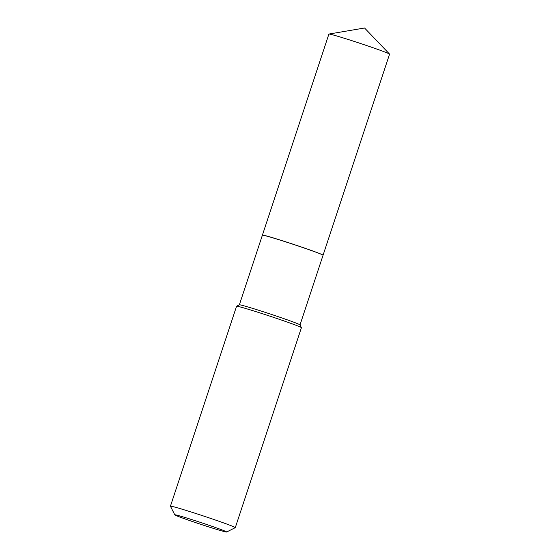 <?xml version="1.0" encoding="UTF-8"?>
<svg xmlns="http://www.w3.org/2000/svg" width="560" height="560" viewBox="0 0 560 560"><rect width="100%" height="100%" fill="white"/><g stroke="black" fill="none" stroke-linecap="round" stroke-linejoin="round"><path stroke-width="0.84" d="M300.02 324.898L323.057 255.248A31.948 1.001 -161.7 0 0 323.05 255.213A31.948 1.001 -161.7 0 0 323.071 255.192L389.564 54.152A31.948 1.001 -161.7 0 0 389.529 54.075A31.948 1.001 -161.7 0 0 350.763 40.306A31.948 1.001 -161.7 0 0 328.965 34.048A31.948 1.001 -161.7 0 0 328.895 34.09L262.409 235.13A31.948 1.001 -161.7 0 0 262.416 235.165A31.948 1.001 -161.7 0 0 262.388 235.186L239.358 304.836M323.071 255.192A31.948 1.001 -161.7 0 0 284.277 241.346A31.948 1.001 -161.7 0 0 262.409 235.13M321.811 254.471A31.885 1.001 -161.7 0 0 289.1 242.907A31.885 1.001 -161.7 0 0 262.493 235.123L262.416 235.165A31.948 1.001 -161.7 0 1 289.072 242.963A31.948 1.001 -161.7 0 1 321.853 254.548A31.948 1.001 -161.7 0 1 323.05 255.213L323.008 255.136A31.885 1.001 -161.7 0 0 321.811 254.471M225.631 531.377A27.321 0.861 -161.7 0 0 196.798 521.206A27.321 0.861 -161.7 0 0 174.783 514.85A27.321 0.861 -161.7 0 0 175.812 515.424A27.321 0.861 -161.7 0 0 203.84 525.329A27.321 0.861 -161.7 0 0 226.639 532A27.321 0.861 -161.7 0 0 225.631 531.377M226.639 532L235.263 527.667A34.153 1.071 -161.7 0 0 235.291 527.639A34.153 1.071 -161.7 0 0 234.003 526.89A34.153 1.071 -161.7 0 0 198.464 514.346A34.153 1.071 -161.7 0 0 170.436 506.191A34.153 1.071 -161.7 0 0 170.443 506.233L174.783 514.85M235.291 527.639L301.413 327.698A34.153 1.071 -161.7 0 0 301.413 327.663A34.153 1.071 -161.7 0 0 300.132 326.949A34.153 1.071 -161.7 0 0 265.09 314.566A34.153 1.071 -161.7 0 0 236.593 306.229A34.153 1.071 -161.7 0 0 236.565 306.25L170.436 506.191M301.413 327.663L300.006 324.877A31.948 1.001 -161.7 0 0 298.809 324.212A31.948 1.001 -161.7 0 0 266.035 312.627A31.948 1.001 -161.7 0 0 239.372 304.829L236.593 306.229M328.965 34.048L364.56 28L389.529 54.075"/></g></svg>

